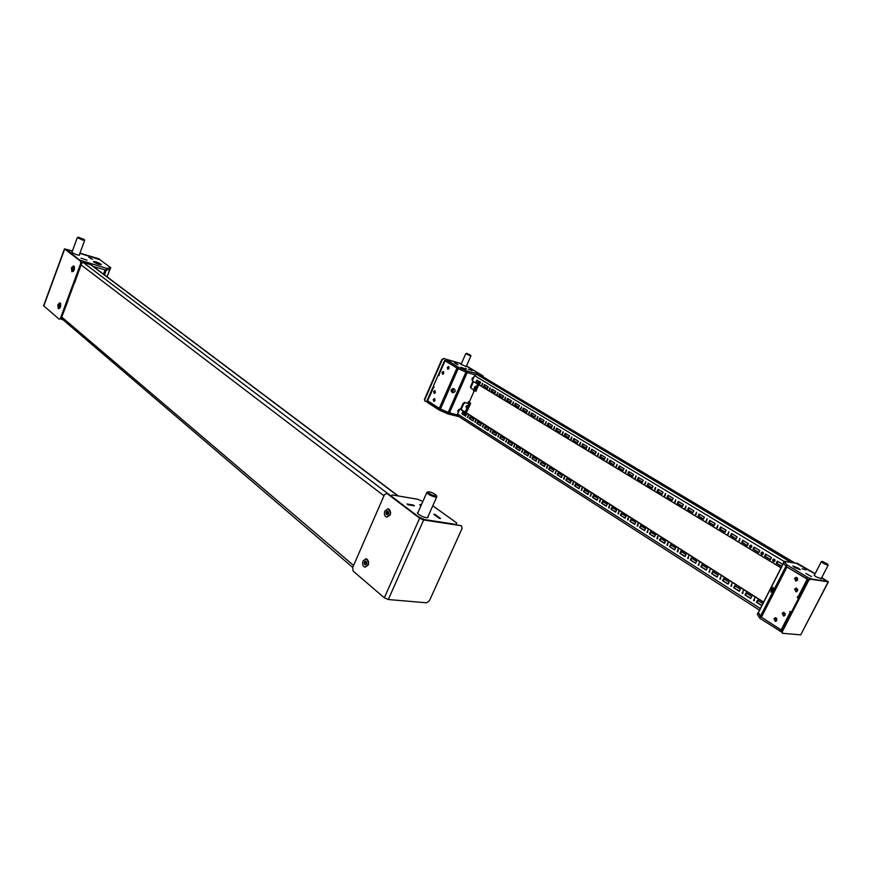 <?xml version="1.0" encoding="UTF-8"?>
<svg xmlns="http://www.w3.org/2000/svg" width="872" height="872" viewBox="0 0 872 872"><rect width="100%" height="100%" fill="white"/><g stroke="black" fill="none" stroke-linecap="round" stroke-linejoin="round"><path stroke-width="1.31" d="M451.206 389.784L451.118 390.024C451.565 392.912 452.895 393.403 455.119 391.495L455.217 391.201C454.726 388.345 453.386 387.877 451.206 389.784M451.14 389.948C451.642 392.782 452.982 393.25 455.151 391.354L455.238 391.147M438.943 375.614L438.082 375.309L433.439 385.947L434.082 387.026L433.068 386.917L434.06 387.059M443.772 358.686L442.246 359.689L443.368 358.436L461.343 363.766L446.039 359.362L445.483 360.637L444.589 360.485L438.627 374.164L439.194 375.309L438.082 375.309M435.379 392.596L434.169 393.414L433.667 391.506L434.888 390.689L435.379 392.596M434.518 393.425L434.311 391.681L435.183 390.852M435.019 400.531L433.809 401.349L433.308 399.43L434.518 398.613L435.019 400.531M434.158 401.349L433.951 399.594L434.812 398.777M449.047 368.464L447.783 369.292L447.303 367.406L448.568 366.567L449.047 368.464M448.143 369.314L447.946 367.581L448.862 366.731M443.772 373.39L442.518 374.219L442.039 372.322L443.292 371.494L443.772 373.39M442.878 374.23L442.682 372.508L443.586 371.668M459.588 409.546L457.887 410.505L458.487 412.031M458.759 409.557L457.833 411.66L458.912 411.083M473.725 377.565L472.025 378.503L472.624 380.072M471.992 379.712L473.027 379.146M433.068 386.917L427.149 400.466L440.425 409.077L449.44 412.903L457.397 414.854L448.906 412.761L448.339 414.047L458.977 416.642M444.589 360.485L456.95 368.06L439.237 408.445M458.029 364.725L454.465 362.774L458.04 364.714M457.397 364.54L454.486 362.796L457.397 364.54M474.728 389.566L473.518 390.874L474.15 391.048L469.452 401.654L468.885 401.512L468.34 402.537L468.951 402.592L468.231 401.992M440.425 409.077L458.171 368.671L465.975 372.082L448.186 412.456M449.44 412.903L467.218 372.551L475.164 374.797L466.694 372.399L457.44 368.355L445.483 360.637M468.384 369.248L472.144 370.502L468.384 369.238M474.15 391.048L473.376 390.645M459.348 410.091L459.25 409.448M473.474 378.154L473.354 377.456M460.896 367.276L465.779 369.107L460.896 367.276M461.092 364.333L466.215 366.589M446.039 359.362L458.018 367.058L467.261 371.101L480.428 374.382L466.444 366.055M467.261 371.101L466.694 372.399M458.018 367.058L457.44 368.355M445.886 359.765L445.32 361.052M427.847 401.066L427.302 402.341L427.858 401.076L439.717 408.761L448.906 412.761M427.302 402.341L439.15 410.036L448.339 414.047M439.717 408.761L439.15 410.036M772.559 590.584L773.083 587.259L771.426 588.938L770.903 592.262L772.559 590.584M773.322 588.208L771.764 591.794M798.294 596.59L798.163 598.007L797.575 597.93L797.291 596.873L798.011 596.481L799.199 597.102M790.86 613.31L789.661 611.719L791.514 611.991L798.469 598.486L797.575 597.93M790.969 613.092L790.642 611.436M794.643 589.003L796.365 588.077L797.618 590.835L795.907 591.761L794.643 589.003M796.223 591.772L795.242 589.091L796.637 588.142M794.599 578.321L796.343 577.395L797.564 580.131L795.831 581.068L794.599 578.321M796.147 581.079L795.188 578.419L796.616 577.46M773.976 618.597L775.579 617.692L776.887 620.472L775.284 621.387L773.976 618.597M775.611 621.387L774.587 618.662L775.862 617.758M782.217 613.223L783.852 612.308L785.16 615.098L783.536 616.014L782.217 613.223M783.852 616.014L782.827 613.288L784.135 612.373M808.355 579.826L786.969 567.007L761.398 617.191L758.411 612.613M782.021 630.489L761.398 617.191M797.749 589.33L796.518 591.728M785.291 613.594L784.059 615.981M805.892 573.46L811.483 576.556L805.892 573.46M797.695 578.627L797.204 578.332L795.864 580.948M802.098 568.773L806.011 569.841L802.066 568.751M760.406 616.351L785.945 566.233L783.525 562.996M776.974 620.264L775.906 619.894M776.69 618.346L775.895 619.916M781.715 632.091L759.795 618.27L757.278 614.139L758.291 612.591M779.786 631.252L780.614 629.639L760.602 616.678L758.084 612.569M759.795 618.27L760.602 616.678M794.632 567.541L792.844 566.015L798.458 568.173L800.245 569.71L794.632 567.541M821.228 578.583L815.821 576.784L814.372 575.139M808.518 579.684L786.163 566.517L783.361 562.876L784.179 561.274L796.332 563.334L815.037 573.863M821.631 577.798L826.438 581.286L811.527 578.997L807.537 577.264L786.991 564.903L784.179 561.274M786.163 566.517L786.991 564.903M806.698 578.899L807.537 577.264M92.443 259.42L88.726 257.164L92.443 259.42M87.004 260.139L80.943 258.177L87.004 260.139M109.916 269.415L106.34 270.048L104.509 274.909M103.496 274.146L105.109 269.851L93.348 266.516L106.013 270.102L106.657 268.38L79.646 260.063L66.348 249.992L72.354 251.136L66.032 249.283L81.347 261.404L81.488 263.758L80.704 263.54L80.562 261.186L64.474 248.88L72.409 250.973M62.522 319.686L60.528 318.858M100.945 264.14L101.326 264.63C99.593 264.739 97.097 263.9 93.871 262.112L93.489 261.622C95.233 261.513 97.719 262.352 100.945 264.14M79.33 254.766L79.548 255.125C77.761 255.224 75.243 254.373 72.005 252.575L72.038 251.986M79.864 253.316L99.844 259.682L110.755 267.726L110.112 269.437L106.013 270.102M110.755 267.726L106.657 268.38M83.527 262.505L83.766 261.862M435.074 514.458L440.469 518.48L439.248 518.284L440.524 518.502L435.074 514.447L433.853 514.273L439.237 518.295M413.328 505.019L414.374 505.825L408.151 504.823L414.429 505.847L407.039 503.983L408.151 504.823M413.317 505.03L407.104 504.005L408.151 504.801M421.568 504.398L419.77 504.637L420.805 506.131M418.048 512.365L417.405 512.692L418.669 514.415C423.062 517.129 426.19 518.132 428.076 517.434L427.901 516.747M422.855 501.498L417.677 499.253L392.138 494.936L391.583 496.353L418.909 517.063L424.795 519.614L456.405 524.464L456.656 522.906L432.763 505.793M435.074 514.447L433.798 514.24L439.248 518.306M392.138 494.936L391.583 496.353M570.844 439.172L571.618 437.025L570.844 439.172M579.629 444.491L580.403 442.322L579.629 444.491M553.633 428.773L554.396 426.648L553.633 428.773M562.178 433.94L562.952 431.803L562.178 433.94M606.727 460.874L607.512 458.661L606.727 460.874M616.024 466.498L617.027 464.362L616.024 466.498M588.535 449.876L589.308 447.696L588.535 449.876M597.571 455.337L598.345 453.146L597.571 455.337M504.714 399.18L505.455 397.142L504.714 399.18M512.605 403.954L513.346 401.894L512.605 403.954M489.247 389.828L489.977 387.811L489.247 389.828M496.931 394.482L497.814 392.509L496.931 394.482M536.89 418.647L537.643 416.543L536.89 418.647M545.207 423.672L546.145 421.634L545.207 423.672M520.595 408.783L521.5 406.788L520.595 408.783M528.683 413.677L529.435 411.595L528.683 413.677M727.739 534.067L728.883 531.767L727.739 534.067M728.839 531.746L728.393 534.198M738.857 540.782L740.001 538.471L738.857 540.782M739.947 538.438L739.511 540.923M706.037 520.933L707.148 518.677L706.037 520.933M706.636 521.053L707.127 518.666M716.806 527.451L717.928 525.173L716.806 527.451M717.896 525.151L717.438 527.582M750.138 547.605L750.487 547.747C751.958 547.387 752.231 546.57 751.304 545.283L750.956 545.153C749.484 545.501 749.212 546.319 750.138 547.605M751.228 545.24L750.803 547.758M761.605 554.538L761.965 554.679C763.458 554.32 763.73 553.491 762.782 552.205L762.422 552.063C760.929 552.423 760.657 553.251 761.605 554.538M762.695 552.15L762.281 554.69M644.702 483.851L645.749 481.671L644.702 483.851M654.556 489.802L655.352 487.503L654.556 489.802M625.442 472.199L626.238 469.954L625.442 472.199M635.001 477.976L636.037 475.818L635.001 477.976M684.978 508.202L686.068 505.967L684.978 508.202M695.42 514.513L696.521 512.267L695.42 514.513M696.03 514.644L696.521 512.267M664.54 495.841L665.347 493.53L664.54 495.841M674.677 501.978L675.756 499.754L674.677 501.978M554.963 473.485L555.911 471.436L554.963 473.485M563.585 479.001L564.315 476.853L563.585 479.001M538.068 462.672L538.787 460.558L538.068 462.672M546.461 468.046L547.18 465.921L546.461 468.046M590.191 496.026L590.922 493.825L590.191 496.026M599.304 501.869L600.045 499.645L599.304 501.869M572.326 484.603L573.057 482.434L572.326 484.603M581.199 490.271L581.929 488.091L581.199 490.271M490.02 431.923L490.718 429.896L490.02 431.923M497.77 436.883L498.468 434.834L497.77 436.883M474.826 422.201L475.513 420.195L474.826 422.201M482.369 427.029L483.066 425.013L482.369 427.029M521.62 452.154L522.339 450.061L521.62 452.154M529.795 457.375L530.503 455.282L529.795 457.375M505.618 441.908L506.512 439.924L505.618 441.908M513.564 446.998L514.273 444.916L513.564 446.998M708.892 571.999L710.015 569.732L708.892 571.999M709.917 569.678L709.601 572.141M719.782 578.964L720.926 576.686L719.782 578.964M720.806 576.632L720.512 579.117M687.605 558.374L688.706 556.14L687.605 558.374M688.64 556.096L688.291 558.516M698.167 565.132L699.279 562.887L698.167 565.132M699.202 562.843L698.864 565.274M730.845 586.049L732 583.76L730.845 586.049M731.87 583.684L731.586 586.202M742.083 593.243L743.249 590.933L742.083 593.243M743.097 590.856L742.835 593.396M627.459 519.875L628.2 517.608L627.459 519.875M628.08 519.995L628.483 517.728M637.116 526.056L637.857 523.778L637.116 526.056M637.737 526.176L638.151 523.898M608.558 507.787L609.288 505.553L608.558 507.787M617.943 513.793L618.673 511.537L617.943 513.793M666.96 545.163L667.701 542.82L666.96 545.163M667.985 542.929L667.625 545.294M677.206 551.714L677.947 549.36L677.206 551.714M678.231 549.469L677.882 551.845M646.915 532.334L647.972 530.154L646.915 532.334M647.951 530.143L647.558 532.454M656.867 538.7L657.608 536.378L656.867 538.7M657.891 536.487L657.521 538.82M774.445 559.235C775.404 560.533 775.132 561.361 773.628 561.732L773.246 561.59C772.287 560.282 772.559 559.453 774.063 559.083L774.445 559.235M773.944 561.742L774.336 559.17M754.683 598.225L753.495 600.546L754.683 598.225M754.269 600.71L754.509 598.138M481.671 385.25L482.532 383.298L481.671 385.25M467.37 417.437L468.068 415.443L467.37 417.437M578.332 441.188L573.939 438.54L573.078 440.382L577.471 443.041L578.332 441.188M587.216 446.54L582.758 443.859L581.897 445.712L586.355 448.404L587.216 446.54M560.925 430.703L556.652 428.119L555.813 429.94L560.086 432.523L560.925 430.703M569.569 435.902L565.241 433.297L564.391 435.128L568.718 437.744L569.569 435.902M614.629 463.076L609.986 460.263L609.092 462.16L613.735 464.961L614.629 463.076M624.036 468.733L619.316 465.899L618.422 467.795L623.131 470.64L624.036 468.733M596.23 451.979L591.707 449.254L590.835 451.118L595.347 453.843L596.23 451.979M605.364 457.484L600.786 454.715L599.903 456.601L604.481 459.37L605.364 457.484M511.461 400.88L507.515 398.504L506.73 400.259L510.665 402.646L511.461 400.88M519.44 405.687L515.439 403.278L514.644 405.044L518.633 407.464L519.44 405.687M495.83 391.463L491.982 389.141L491.209 390.874L495.056 393.196L495.83 391.463M503.602 396.139L499.7 393.795L498.915 395.539L502.806 397.894L503.602 396.139M543.997 420.489L539.833 417.982L539.016 419.781L543.169 422.299L543.997 420.489M552.401 425.558L548.183 423.018L547.354 424.828L551.573 427.378L552.401 425.558M527.516 410.559L523.462 408.107L522.655 409.895L526.699 412.336L527.516 410.559M535.702 415.486L531.593 413.012L530.776 414.8L534.885 417.285L535.702 415.486M737.145 536.912L731.586 533.566L730.562 535.604L736.121 538.961L737.145 536.912M748.394 543.703L742.748 540.291L741.723 542.351L747.359 545.763L748.394 543.703M715.149 523.658L709.764 520.41L708.773 522.426L714.157 525.685L715.149 523.658M726.06 530.241L720.588 526.939L719.585 528.966L725.057 532.269L726.06 530.241M759.828 550.592L754.095 547.136L753.048 549.197L758.782 552.663L759.828 550.592M771.448 557.59L765.616 554.08L764.559 556.162L770.39 559.682L771.448 557.59M653.073 486.238L648.147 483.273L647.209 485.203L652.136 488.178L653.073 486.238M663.036 492.244L658.033 489.236L657.096 491.176L662.088 494.206L663.036 492.244M633.573 474.488L628.788 471.599L627.884 473.518L632.658 476.406L633.573 474.488M643.253 480.319L638.391 477.387L637.476 479.317L642.326 482.249L643.253 480.319M693.829 510.807L688.608 507.657L687.637 509.64L692.859 512.801L693.829 510.807M704.413 517.183L699.104 513.99L698.123 515.984L703.421 519.2L704.413 517.183M673.151 498.337L668.072 495.285L667.124 497.247L672.192 500.31L673.151 498.337M683.408 504.528L678.263 501.422L677.304 503.395L682.449 506.512L683.408 504.528M488.167 386.841L484.374 384.552L483.6 386.274L487.394 388.574L488.167 386.841M481.311 375.843L476.592 374.295L474.575 375.658L472.297 380.802L781.05 567.846M480.603 382.274L476.853 380.018L476.09 381.74L479.84 383.996L480.603 382.274M781.726 566.538L776.254 563.236L777.323 561.132L782.794 564.435M574.485 438.867L573.711 440.534L577.558 442.867M571.901 437.177L571.378 439.259M583.303 444.186L582.518 445.865L586.431 448.23M580.687 442.475L580.163 444.578M557.197 428.446L556.445 430.103L560.173 432.349M554.69 426.8L554.156 428.85M565.786 433.624L565.012 435.281L568.806 437.57M563.236 431.956L562.713 434.016M610.52 460.59L609.713 462.302L613.823 464.787M607.795 458.803L607.283 460.972M619.85 466.215L619.044 467.937L623.218 470.466M617.093 464.405L616.58 466.596M592.252 449.581L591.456 451.271L595.434 453.669M589.603 447.837L589.08 449.963M601.32 455.042L600.525 456.743L604.568 459.184M598.639 453.287L598.116 455.435M508.071 398.831L507.351 400.433L510.741 402.483M505.738 397.316L505.215 399.245M515.995 403.605L515.265 405.208L518.709 407.289M513.63 402.068L513.096 404.019M492.538 389.479L491.841 391.048L495.122 393.032M490.26 387.996L489.737 389.893M500.256 394.122L499.547 395.714L502.882 397.73M497.956 392.629L497.422 394.536M540.389 418.309L539.637 419.944L543.245 422.124M537.937 416.707L537.403 418.713M548.739 423.345L547.987 424.991L551.649 427.204M546.254 421.721L545.719 423.748M524.018 408.445L523.287 410.058L526.775 412.173M521.62 406.886L521.096 408.848M532.149 413.35L531.408 414.963L534.961 417.11M529.718 411.769L529.195 413.753M732.088 533.871L731.172 535.713L736.219 538.776M743.249 540.596L742.323 542.46L747.457 545.567M710.277 520.726L709.372 522.546L714.255 525.489M721.1 527.244L720.185 529.086L725.144 532.083M754.585 547.431L753.648 549.306L758.88 552.467M766.107 554.374L765.158 556.26L770.488 559.486M648.67 483.589L647.831 485.344L652.223 488.004M645.792 481.693L645.28 483.96M658.556 489.552L657.706 491.318L662.175 494.021M655.635 487.633L655.134 489.911M629.322 471.926L628.494 473.66L632.745 476.221M626.521 470.084L626.009 472.297M638.925 477.714L638.097 479.458L642.413 482.063M636.091 475.85L635.579 478.085M689.12 507.973L688.237 509.771L692.946 512.616M686.068 505.967L685.588 508.322M699.617 514.295L698.734 516.115L703.519 519.004M668.595 495.601L667.734 497.378L672.279 500.125M665.63 493.65L665.14 495.961M678.787 501.738L677.915 503.526L682.536 506.327M675.767 499.765L675.288 502.098M484.93 384.89L484.233 386.449L487.47 388.411M781.824 566.342L776.843 563.334L777.813 561.426M477.409 380.356L476.722 381.914L479.905 383.833M482.674 383.418L482.151 385.304M473.681 389.937L475.938 391.299L476.33 390.198L471.436 388.672L470.466 386.776L471.436 388.672M465.212 402.733L463.708 403.769L463.119 403.398L464.634 402.363L470.193 404.248L470.586 403.158L468.362 401.763M473.878 389.839L476.199 391.266M464.634 402.363L470.455 404.205M472.94 381.184L470.466 386.776M473.529 381.544L471.065 387.135M463.119 403.398L460.569 409.153M463.708 403.769L461.157 409.524M458.127 416.042L457.604 414.037L459.849 408.946L460.492 409.099L763.643 602.083M548.63 469.289L552.881 472.003L553.72 470.193L549.458 467.468L548.63 469.289L552.979 471.796M557.164 474.75L561.47 477.507L562.32 475.676L558.004 472.918L557.164 474.75L561.568 477.3M531.898 458.585L536.04 461.233L536.869 459.435L532.716 456.797L531.898 458.585L536.138 461.026M540.204 463.893L544.401 466.585L545.24 464.776L541.032 462.095L540.204 463.893L544.499 466.378M583.488 491.59L587.979 494.468L588.862 492.604L584.36 489.737L583.488 491.59L588.077 494.25M592.513 497.367L597.069 500.277L597.952 498.403L593.385 495.492L592.513 497.367L597.167 500.07M565.819 480.287L570.19 483.077L571.04 481.246L566.669 478.445L565.819 480.287L570.288 482.87M574.594 485.9L579.019 488.734L579.891 486.881L575.455 484.047L574.594 485.9L579.117 488.527M484.32 428.141L488.146 430.583L488.93 428.85L485.094 426.408L484.32 428.141L488.233 430.387M491.993 433.046L495.874 435.531L496.659 433.787L492.778 431.313L491.993 433.046L495.961 435.324M469.278 418.516L473.006 420.893L473.769 419.181L470.041 416.805L469.278 418.516L473.093 420.696M476.755 423.291L480.527 425.71L481.3 423.988L477.518 421.579L476.755 423.291L480.614 425.514M515.625 448.164L519.647 450.748L520.453 448.971L516.42 446.399L515.625 448.164L519.745 450.541M523.701 453.342L527.789 455.947L528.606 454.17L524.519 451.554L523.701 453.342L527.887 455.751M499.765 438.017L503.689 440.534L504.485 438.78L500.561 436.273L499.765 438.017L503.776 440.327M507.646 443.063L511.613 445.603L512.42 443.837L508.441 441.297L507.646 443.063L511.711 445.407M700.892 566.713L706.255 570.146L707.257 568.141L701.884 564.718L700.892 566.713L706.375 569.917M711.661 573.602L717.111 577.09L718.114 575.073L712.664 571.585L711.661 573.602L717.22 576.861M679.855 553.251L685.054 556.576L686.024 554.592L680.814 551.278L679.855 553.251L685.163 556.347M690.297 559.933L695.573 563.312L696.564 561.317L691.278 557.938L690.297 559.933L695.682 563.083M744.982 594.922L750.694 598.573L751.74 596.513L746.029 592.873L744.982 594.922L750.814 598.345M722.594 580.599L728.131 584.142L729.145 582.104L723.607 578.572L722.594 580.599L728.251 583.913M733.701 587.706L739.325 591.303L740.35 589.254L734.725 585.668L733.701 587.706L739.445 591.074M620.363 515.188L625.126 518.23L626.031 516.322L621.267 513.281L620.363 515.188L625.224 518.012M629.911 521.293L634.74 524.388L635.666 522.47L630.838 519.385L629.911 521.293L634.849 524.17M601.658 503.22L606.291 506.174L607.184 504.288L602.552 501.346L601.658 503.22L606.389 505.967M610.945 509.161L615.632 512.158L616.537 510.262L611.839 507.264L610.945 509.161L615.741 511.94M659.428 540.182L664.475 543.409L665.434 541.458L660.377 538.231L659.428 540.182L664.584 543.191M669.565 546.668L674.688 549.949L675.647 547.976L670.524 544.706L669.565 546.668L674.797 549.72M639.612 527.505L644.506 530.634L645.443 528.705L640.538 525.576L639.612 527.505L644.615 530.416M649.444 533.795L654.425 536.978L655.363 535.037L650.381 531.855L649.444 533.795L654.523 536.76M761.801 605.691L756.449 602.258L757.496 600.187L762.858 603.609M461.898 413.786L465.572 416.14L466.335 414.44L462.651 412.085L461.898 413.786L465.659 415.944M763.523 602.312L459.849 408.946M555.976 471.49L555.529 473.572M550.003 467.817L549.262 469.419M564.609 476.984L564.162 479.099M558.538 473.267L557.797 474.88M539.081 460.71L538.624 462.76M533.261 457.135L532.53 458.727M547.474 466.062L547.017 468.133M541.577 462.443L540.836 464.035M591.216 493.955L590.78 496.135M584.883 490.075L584.12 491.721M600.328 499.776L599.903 501.967M593.919 495.83L593.134 497.487M573.351 482.565L572.915 484.701M567.203 478.793L566.44 480.418M582.224 488.222L581.788 490.369M575.978 484.396L575.215 486.031M491.012 430.06L490.544 431.989M485.65 426.757L484.963 428.294M498.751 434.997L498.293 436.948M493.323 431.662L492.626 433.199M475.807 420.369L475.338 422.255M470.586 417.154L469.91 418.669M483.361 425.176L482.892 427.095M478.063 421.928L477.387 423.454M522.622 450.214L522.165 452.23M516.965 446.737L516.257 448.306M530.797 455.424L530.34 457.451M525.064 451.903L524.345 453.484M506.61 440L506.152 441.973M501.106 436.621L500.397 438.169M514.567 445.08L514.109 447.064M508.986 441.646L508.278 443.205M702.385 565.034L701.513 566.811M713.165 571.901L712.271 573.689M681.326 551.595L680.465 553.349M691.779 558.265L690.907 560.02M746.508 593.178L745.593 594.998M724.098 578.888L723.204 580.687M735.216 585.973L734.311 587.783M621.791 513.619L620.984 515.298M631.35 519.712L630.543 521.412M609.583 505.673L609.168 507.896M603.075 501.673L602.29 503.34M618.967 511.657L618.553 513.902M612.362 507.602L611.566 509.281M660.889 538.558L660.049 540.291M671.026 545.033L670.187 546.766M641.051 525.903L640.233 527.615M650.894 532.182L650.065 533.904M761.921 605.451L757.049 602.334L757.975 600.492M463.196 412.434L462.531 413.949M468.351 415.617L467.883 417.492M476.722 381.914L476.09 381.74M757.049 602.334L756.449 602.258M776.843 563.334L776.254 563.236M484.233 386.449L483.6 386.274M677.915 503.526L677.304 503.395M667.734 497.378L667.124 497.247M698.734 516.115L698.123 515.984M688.237 509.771L687.637 509.64M638.097 479.458L637.476 479.317M628.494 473.66L627.884 473.518M657.706 491.318L657.096 491.176M647.831 485.344L647.209 485.203M765.158 556.26L764.559 556.162M753.648 549.306L753.048 549.197M720.185 529.086L719.585 528.966M709.372 522.546L708.773 522.426M742.323 542.46L741.723 542.351M731.172 535.713L730.562 535.604M531.408 414.963L530.776 414.8M523.287 410.058L522.655 409.895M547.987 424.991L547.354 424.828M539.637 419.944L539.016 419.781M499.547 395.714L498.915 395.539M491.841 391.048L491.209 390.874M515.265 405.208L514.644 405.044M507.351 400.433L506.73 400.259M600.525 456.743L599.903 456.601M591.456 451.271L590.835 451.118M619.044 467.937L618.422 467.795M609.713 462.302L609.092 462.16M565.012 435.281L564.391 435.128M556.445 430.103L555.813 429.94M582.518 445.865L581.897 445.712M573.711 440.534L573.078 440.382M476.439 386.983L475.077 387.659L475.72 388.64L476.439 386.983M476.363 386.852L475.578 386.252L474.412 387.582L474.346 388.236L475.72 388.64M81.478 263.54L83.145 262.407L91.102 264.815M390.7 495.765L391.877 495.547M74.545 283.019L81.096 264.826M68.365 299.194L67.82 300.644M352.735 567.421L61.28 318.28M61.716 317.125L68.005 300.698M83.145 262.407L389.849 495.122M482.728 376.65L482.543 375.625L466.455 366.033M482.543 375.625L466.498 365.935M427.52 401.818L424.828 400.978L424.402 399.474L425.22 401.24M441.842 359.449L424.402 399.474M461.386 363.657L443.368 358.436M442.246 359.689L424.795 399.725M482.979 375.756L483.186 376.933M821.707 577.646L828.389 581.875L800.714 634.86L782.446 633.301L781.672 631.164L807.864 580.251L809.598 578.746L810.306 579.172L808.573 580.676L807.864 580.251M828.389 581.875L810.306 579.172M821.642 577.776L827.452 581.493L809.598 578.746M781.672 631.164L782.358 631.611L808.573 580.676M782.358 631.611L782.446 633.301M815.113 573.711L796.921 563.039L815.037 573.841M796.921 563.039L796.125 563.301M58.435 308.71L60.506 306.857L60.648 303.543L60.604 306.835L59.579 308.383M72.038 271.77L74.185 269.862L74.349 266.625L74.284 269.84L73.204 271.465M59.1 319.141L61.291 318.269L59.1 319.141L43.6 305.734L64.474 248.88M79.875 253.294L99.506 258.984L79.93 253.142M99.822 259.671L99.506 258.984M61.291 318.269L81.488 263.758M60.506 318.073L80.704 263.54M80.562 261.186L81.347 261.404M419.639 518.219L423.65 519.963L461.397 525.74L422.887 519.385L420.522 518.36L387.005 493.487L419.639 518.219L384.334 597.811L388.302 599.522L426.626 602.803L429.46 600.677L462.116 528.356L461.397 525.74M387.005 493.487L384.443 494.675L352.68 567.541L353.149 571.095L384.334 597.811M368.671 561.83L368.344 564.664M390.645 512.289L390.296 514.578M467.937 406.167L466.673 406.635L467.163 407.791L467.937 406.167M467.85 406.025L467.076 405.425L465.91 406.777L467.218 407.813M466.531 368.965L465.027 368.464M467.065 353.487L470.684 355.253L467.065 353.487M470.684 355.253L470.924 355.885L470.117 355.787L465.79 353.629L466.411 353.378M822.492 561.415L827.899 564.249L822.492 561.415M827.899 564.249L827.746 565.154C824.574 564.097 822.427 562.941 821.304 561.688L822.176 561.404M73.248 269.263L72.812 267.442L71.94 269.677L72.561 270.156L73.248 269.263M73.913 269.786L73.444 265.884L71.417 267.846L71.886 271.748L73.913 269.786M74.349 266.625L73.564 265.927M58.435 305.287L58.849 307.129L59.721 304.928L59.111 304.415L58.435 305.287M57.792 304.742L58.293 308.688L60.233 306.791L59.732 302.835L57.792 304.742M60.648 303.543L59.852 302.889M82.524 239.342L78.208 237.162L84.268 239.495L82.524 239.342M84.639 240.258L82.568 240.083L77.357 237.544L78.208 237.162M388.509 513.87L388.629 511.94L387.386 510.981L386.154 512.137L386.122 514.109L387.31 514.949L388.509 513.87M389.839 514.905C390.809 511.722 390.22 509.662 388.062 508.736L384.868 511.036C383.898 514.218 384.498 516.268 386.667 517.194L389.839 514.905M388.334 511.897L386.797 511.94M387.55 512.104L387.342 514.175L386.078 513.979M386.852 517.216L390.144 514.949L390.656 512.365L388.171 508.758M364.354 561.982L364.278 564.021L365.433 564.903L366.578 563.944L366.731 561.96L365.521 560.947L364.354 561.982M365.695 561.993L365.532 564.097M363.068 560.903C362.098 564.184 362.73 566.266 364.954 567.16L367.908 564.958C368.867 561.688 368.246 559.595 366.022 558.701L363.068 560.903M365.15 567.182L368.213 565.002L368.671 561.884L366.142 558.723M366.425 561.873L364.997 561.862M434.91 495.874C430.43 494.522 428.196 493.181 428.207 491.863L429.406 491.863C432.719 492.745 435.019 493.944 436.294 495.449L434.91 495.874M436.719 496.495L435.095 497.04C430.463 495.732 427.727 494.195 426.866 492.451L427.149 492.233M439.063 374.557L445.036 360.877M427.574 400.891L433.667 387.375M433.853 400.837L434.747 398.798M447.848 368.823L448.753 366.763M468.111 403.267L468.275 402.483M472.94 379.255L472.297 378.906L472.907 377.554M790.533 612.842L789.934 612.776L781.105 629.955M807.2 579.193L798.262 596.579M783.579 563.159L758.28 612.885M109.796 269.481L107.038 276.816M474.575 375.658L784.092 561.437M476.592 374.295L791.253 562.473M480.657 375.451L795.024 563.105M480.003 381.914L479.306 383.473M478.761 384.716L476.33 390.198M470.291 404.259L466.302 412.805M465.746 414.058L465.07 415.573M478.859 381.228L478.161 382.786M477.616 384.018L476.483 387.015M475.567 388.64L475.109 389.675M468.896 403.682L467.981 406.199M467.065 407.813L465.168 412.085M464.613 413.339L463.948 414.854M760.351 608.536L457.604 414.037M475.927 386.438L476.385 386.983M475 388.531L475.665 388.607M474.412 387.582L475.077 387.659M474.717 386.896L475.175 387.441M397.861 495.896L90.394 264.467M383.953 495.787L81.096 264.903M353.585 565.448L61.759 317.081M452.601 388.596L451.325 391.495M453.985 388.694L452.339 392.422M800.714 634.86L828.149 581.907M43.774 306.018L64.648 249.12M423.65 519.963L388.302 599.522M473.06 379.08L472.09 378.84L472.689 379.473M467.425 405.622L467.883 406.167M466.498 407.704L467.163 407.791M465.91 406.777L466.575 406.853M466.215 406.09L466.673 406.635M72.758 269.633L72.005 269.426M73.194 268.947L72.071 268.641M73.161 268.718L72.06 268.413M73.161 268.609L72.093 268.314M59.492 305.614L58.424 305.342M59.133 306.541L58.359 306.345M59.514 305.832L58.435 305.571M59.514 305.505L58.457 305.233M387.43 513.815L386.165 513.619M387.571 514.36L386.939 514.262M387.484 512.671L386.209 512.474M387.43 512.333L386.154 512.137M387.484 512.191L386.22 511.995M365.597 562.189L364.322 562.048M365.51 564.042L364.234 563.901M365.728 564.239L365.041 564.162M365.597 563.683L364.322 563.541M365.651 562.538L364.376 562.396M365.662 562.058L364.376 561.917M468.602 403.398L468.951 402.592M783.492 563.05L758.237 612.7M109.894 269.47L107.114 276.871M480.995 375.614L795.122 563.127M457.865 415.933L759.512 610.182M91.059 264.783L398.275 495.972M470.924 355.885L466.084 366.861M465.79 353.629L460.972 364.605M796.158 577.558L797.041 577.689M828.182 565.111L820.999 579.019M821.304 561.688L814.154 575.574M77.357 237.544L71.864 252.466M84.66 240.356L79.156 255.245M84.268 239.495L84.649 240.269M387.887 512.147L386.623 511.951M387.637 514.218L386.678 514.077M388.629 511.94L388.018 511.853M366.709 561.906L366.153 561.841M365.804 564.119L364.801 564.01M366.077 562.037L364.801 561.895M428.207 491.863L427.106 492.244M426.866 492.451L417.59 513.39M436.752 496.844L427.444 517.761M436.294 495.449L436.73 496.528"/></g></svg>
